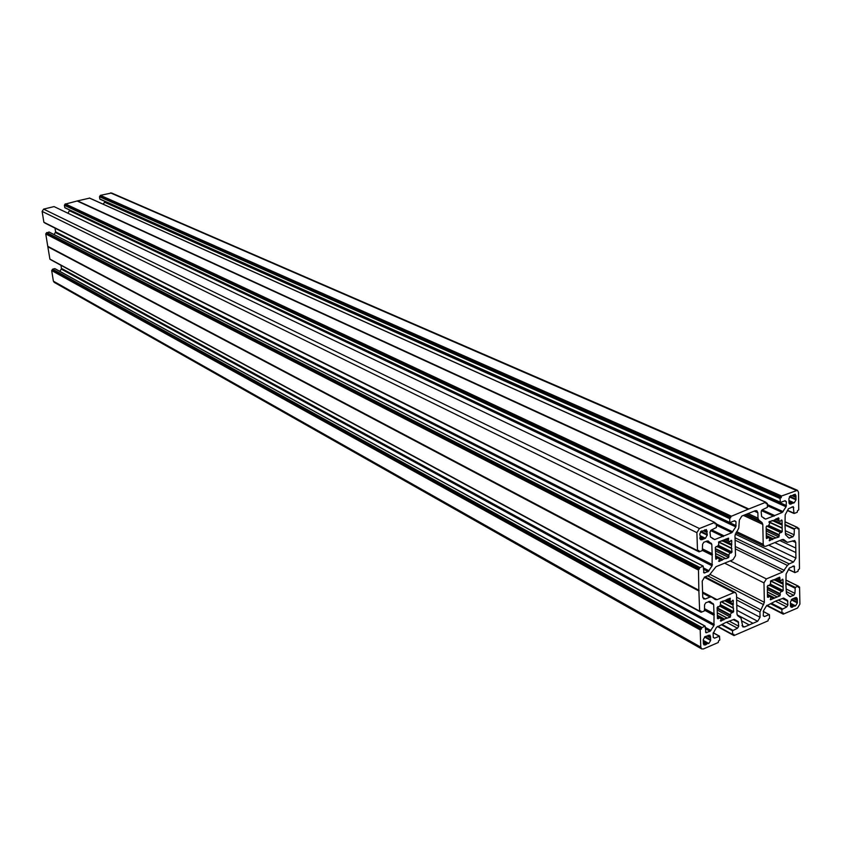<?xml version="1.0" encoding="UTF-8"?>
<svg xmlns="http://www.w3.org/2000/svg" width="842" height="842" viewBox="0 0 842 842"><rect width="100%" height="100%" fill="white"/><g stroke="black" fill="none" stroke-linecap="round" stroke-linejoin="round"><path stroke-width="1.26" d="M717.437 618.049L718.552 618.659L719.457 617.681L717.384 616.565L720.952 618.744L720.984 621.101L724.446 619.028L730.361 617.091L730.256 614.765L731.635 612.492L732.603 612.681L733.645 611.681L732.95 605.03L724.994 600.841M716.258 546.426L717.131 546.9L718.773 544.385L718.658 541.974L728.604 538.143L728.225 540.575L729.74 541.722L731.498 540.343L731.751 540.838L731.435 548.1L718.805 541.911M767.294 587.221L779.871 593.547L780.355 594.42L779.945 595.852L770.472 599.736L770.872 597.399L769.43 596.336L767.494 597.22L767.378 589.842M779.871 593.547L781.439 591.116L782.176 591.516L783.165 590.526L782.997 579.717L782.765 579.243L781.071 580.601L779.639 579.517L779.639 577.17L773.63 580.001M775.85 518.946L778.65 520.23L778.65 517.83L772.872 520.756L769.42 521.545L769.504 523.924L768.125 526.187L767.136 525.945L766.136 526.945L766.346 538.08L766.599 538.575L767.893 537.407L766.325 536.659M778.65 520.23L780.113 521.377L781.797 520.019L782.05 520.524L782.229 531.607L781.239 532.607L780.26 532.365L778.892 534.617L778.966 536.975L773.188 538.743L766.304 535.491M791.48 495.812L795.185 494.243L795.964 495.77L796.016 499.832L794.206 502.821L789.764 504.147L788.996 502.632L788.933 498.559L790.754 495.57L791.417 495.759M788.438 569.55L794.953 572.613L797.974 571.339L798.258 569.781L799.468 568.908L798.963 528.692L797.742 528.818L797.416 527.492L794.364 528.744L794.132 534.807L792.932 536.786L789.017 538.08L785.502 534.723L784.976 524.913L785.197 514.767L788.48 508.726L793.259 506.663L794.027 513.483L797.227 512.304L797.511 510.715L798.732 509.852L798.521 492.338L797.479 490.297L781.565 496.012L100.377 195.355L99.493 196.754L780.071 498.506L780.376 498.011L99.672 196.481M89.578 198.133L77.58 200.88L748.791 508.989L730.688 516.535L65.097 204.153L77.138 200.996L748.159 509.242M729.593 522.503L64.855 207.763L64.381 205.29L729.782 518.062L730.709 517.693L730.688 516.535M729.782 518.062L729.698 522.65L734.719 520.735L736.034 521.756L735.792 526.913L731.887 532.649L723.825 535.954L711.479 529.976M710.669 530.46L722.825 536.354L723.825 535.954M722.825 536.354L714.7 539.554L710.511 537.017L709.974 532.133L711.227 530.081L716.405 527.481L716.3 523.787L714.995 523.071M714.858 522.503L54.046 206.595L714.837 522.493L715.016 523.903L715.963 523.535M714.648 522.503L699.407 528.534L696.892 532.66L697.502 550.615L43.879 222.256L697.513 550.7M702.744 549.173L712.153 553.868L711.806 544.311L708.027 540.88L703.838 542.206L702.575 544.258L702.323 550.563L699.197 551.826L698.818 550.468L697.502 550.615M712.153 553.868L712.185 555.046L702.649 550.268M49.173 232.118L46.51 232.834L699.407 567.897L703.186 566.056L703.975 572.949L708.175 571.602L712.079 565.835L712.185 555.046M699.407 567.897L699.439 568.992L698.471 569.392L45.763 233.95L47.836 246.769L698.871 590.968L699.113 590.484L47.973 246.495M47.762 246.306L698.839 590.221L698.471 569.392M698.871 590.968L699.67 611.324L700.86 610.924L701.228 612.239L704.449 610.882L704.565 604.777L705.807 602.746L709.985 601.367L713.669 604.609L714.005 613.923L704.701 608.913M704.743 610.061L714.048 615.07L714.005 613.923M714.048 615.07L713.932 625.595L710.069 631.311L705.901 632.71L705.122 626.09L701.428 627.911L52.614 269.177L701.733 627.395M700.502 629.395L700.197 629.9L51.688 270.577L700.502 629.395L701.46 628.985L701.428 627.911M700.197 629.9L700.776 647.119L701.649 648.908L703.438 648.95L718.268 642.499L718.542 640.899L719.763 639.994L719.5 636.173L714.574 638.162L713.279 637.447M763.241 611.387L769.441 614.776L769.504 618.396L768.314 619.27L768.041 620.849L733.971 635.573L733.835 634.258L732.603 634.426L732.498 630.774L737.497 628.237L738.718 626.237L738.223 621.596L734.192 619.312L725.772 622.48L716.447 627.364L713.142 633.458L713.258 637.247L714.574 638.162M769.325 614.544L764.525 616.533L763.262 615.618L763.526 610.692L766.441 605.882L775.482 601.135L783.628 598.073L787.491 600.367L787.912 604.956L786.723 606.924L781.881 609.534L781.934 612.997L783.123 612.839L783.249 614.155L797.532 608.029L799.9 604.114L799.574 587.053L798.479 587.432L798.163 586.158L795.269 587.39L786.239 582.927M794.753 572.613L794.101 565.95L789.343 568.055L786.102 574.034L785.881 583.938L786.396 593.494L789.838 596.662L793.732 595.326L794.922 593.368L795.269 587.39M100.198 195.639L781.26 496.517L781.565 496.012M781.26 496.517L781.281 497.654L780.376 498.011M761.999 509.957L774.461 515.641L782.271 512.441L786.081 506.8L786.365 501.706L785.112 500.695L780.313 502.495L780.071 498.506M774.461 515.641L773.987 516.22L761.494 510.547M766.083 502.895L767.325 503.558L767.399 507.358L762.389 509.736L761.157 511.747L761.631 516.578L765.631 519.114L773.493 516.02M767.009 503.305L766.094 503.663L765.757 502.274L748.791 508.989M767.893 537.407L769.777 538.343L769.388 540.732L773.188 538.743M736.603 531.628L763.199 544.332L762.81 524.408L762.031 522.577L758.768 520.03L757.989 518.177L757.874 512.746L756.842 510.736L755.285 510.715L741.823 516.062L739.35 520.124L738.792 528.029L734.971 535.617L735.498 555.667L733.024 559.719L716.058 566.677L709.332 575.107L704.701 577.012L702.217 581.096L702.744 597.052L703.68 598.925L705.428 598.967L710.027 597.031L702.617 593.115M763.199 544.332L764.189 546.279L765.757 546.3L782.186 539.554L783.713 539.564L787.323 542.332L794.743 540.543L795.711 542.49L795.911 558.088L768.651 545.111M724.636 563.161L763.978 582.896L766.388 578.907L782.702 572.044L787.449 565.445L789.164 563.866L793.522 562.035L795.911 558.088M763.978 582.896L764.368 602.325L759.958 612.092L760.073 617.291L757.663 621.27L744.528 626.964L742.013 625.617M702.575 592.031L717.058 599.672L733.898 592.589L735.571 592.61L736.497 594.484L737.003 614.039L737.792 615.797L741.055 618.144L742.844 626.932L744.528 626.964M717.058 599.672L715.342 599.641L711.753 597.073L710.027 597.031M768.83 585.779L767.967 585.348L769.241 585.59L770.609 583.338L770.525 581.022L773.314 579.843M781.071 580.601L776.713 578.443L781.071 580.601M768.809 585.769L768.283 585.379L767.283 586.369L767.599 589.947M794.869 605.798L795.574 605.84L797.353 602.904L797.3 599.02L796.627 597.641L795.469 597.631L792.206 599.041L790.428 601.988L790.48 605.882L791.143 607.25L792.533 607.166L790.501 606.135M795.237 605.987L793.185 606.303L792.533 607.166M717.405 546.616L730.025 552.836L728.625 555.141L728.73 557.52L725.825 558.709L716.016 553.794M716.395 546.5L715.3 547.479L715.889 559.235L717.668 557.846L719.194 558.983L719.226 561.404L725.183 558.362M730.025 552.836L731.024 553.068L732.056 552.057L731.435 548.1M702.449 531.081L701.607 530.944L699.723 534.028L700.355 536.87L699.86 538.185L700.628 539.68L701.902 539.711L705.428 538.301L707.301 534.923L700.628 531.66M702.502 531.123L706.396 529.565L707.301 534.923M731.34 601.641L727.035 599.378L731.34 601.641L729.867 600.567L730.267 598.199L723.636 601.114M731.361 601.651L733.119 600.272L733.35 600.746L732.95 605.03M732.066 612.292L719.773 605.766L732.035 612.281M718.552 618.659L717.447 618.596L717.121 607.619L718.163 606.608L719.152 606.798L720.542 604.514L720.426 602.167L723.31 600.946M703.386 643.509L705.722 644.825L704.038 644.951L703.386 643.604L703.249 639.636L705.101 636.594L709.869 635.142L710.532 636.784L708.08 635.415M705.722 644.825L707.869 643.299L708.817 643.488L710.648 640.457L710.532 636.784M103.24 204.227L104.534 202.217L786.081 506.8M786.428 505.589L104.692 201.512L104.534 202.217M780.134 502.137L99.819 198.965L780.166 502.306M99.819 198.965L99.493 196.754M100.377 195.355L111.576 192.997L797.342 490.244M54.256 282.386L53.393 281.165L700.776 647.119M51.688 270.577L53.393 281.165M51.867 270.293L52.425 269.461M704.817 626.08L54.73 268.63L52.614 269.177M713.932 625.595L61.277 269.093L59.824 271.334M61.277 269.093L61.434 268.377L714.279 624.396M60.94 265.283L61.434 268.377M700.902 612.06L50.857 259.715L700.891 612.008M699.555 611.155L49.92 259.199L47.836 246.769M46.51 232.834L45.952 233.666M55.004 228.119L55.604 231.845L54.12 234.592M44.9 222.877L698.871 551.668M43.879 222.256L42.121 211.416L696.892 532.66M54.046 206.595L43.616 209.121L42.121 211.416M67.991 213.205L69.718 210.068M64.56 205.006L65.097 204.153M779.787 540.543L795.785 548.058M774.798 542.585L795.848 552.541M100.303 196.323L781.281 497.654M761.505 510.526L773.987 516.22M737.15 614.87L752.99 623.291M741.865 620.996L749.222 624.922M702.754 549.447L712.5 554.32M46.615 233.497L699.439 568.992M710.701 530.428L723.331 536.543M65.202 204.848L730.709 517.693M52.53 270.124L701.46 628.985M704.712 609.166L714.353 614.355M781.597 591.105L769.556 585.064L781.618 591.105M778.639 519.703L776.471 518.704M780.113 521.377L775.566 519.303L780.081 521.366M795.964 495.77L793.48 494.686M793.311 495.022L795.974 496.18M792.48 495.485L795.606 496.854M795.848 496.527L792.996 495.285M789.712 496.391L795.511 498.938M795.49 497.212L792.006 495.675M789.586 496.548L795.89 499.317M795.637 499.19L789.596 496.538M789.364 496.906L796.016 499.832M796.016 499.569L789.491 496.696M794.206 502.821L789.343 500.674M793.374 502.758L789.343 500.979L793.332 502.748M789.028 502.148L791.743 503.348M793.206 502.769L789.343 501.053M789.007 502.821L791.333 503.853M791.522 503.548L788.996 502.432M789.122 503.369L790.88 504.147M791.122 504.053L789.049 503.137M782.05 520.524L781.218 520.145M774.145 520.251L782.102 523.903M793.774 507.673L791.996 506.873M787.523 510.305L793.848 513.136M793.869 513.304L787.449 510.42M769.03 521.861L781.671 527.692M781.618 524.84L772.798 520.777M773.472 520.514L781.86 524.366M110.502 192.892L796.016 490.297M792.932 536.786L785.481 533.333M787.88 537.196L789.775 538.08M785.439 530.786L794.132 534.807M794.059 529.239L785.144 525.155M785.154 524.524L794.364 528.744M797.416 527.492L785.302 521.966M795.711 542.49L792.333 540.911M781.818 539.711L787.102 542.185M783.944 539.711L783.323 539.427M775.545 537.775L766.767 533.66M778.966 536.975L766.725 531.249M766.178 529.365L779.387 535.533M778.903 535.144L766.178 529.208M766.167 528.681L778.892 534.617M780.26 532.365L766.609 526.018M768.041 526.303L780.618 532.144L768.041 526.303M768.662 525.313L782.229 531.607M782.176 528.218L768.904 522.093M798.658 528.439L797.732 528.018M781.797 527.934L768.946 522.008L781.713 527.86M769.483 538.122L772.598 539.585M769.777 540.732L769.178 540.448M766.315 536.27L768.262 537.185L766.315 536.27M772.893 539.164L766.315 536.059M767.367 505.705L782.271 512.441M774.629 515.504L762.178 509.831M783.134 511.641L767.346 504.526M784.565 500.906L786.365 501.706M777.608 518.24L779.113 518.935M761.452 510.61L773.324 516.03M765.631 519.114L763.736 518.24M89.357 198.028L765.757 502.274M757.989 518.177L748.591 513.841M754.295 511.105L757.874 512.746M762.031 522.577L745.138 514.746M746.338 514.273L758.768 520.03M743.444 515.42L762.81 524.408M766.346 537.659L767.42 538.175M791.469 599.546L797.342 602.514M797.353 602.904L791.217 599.82M791.575 599.441L796.964 602.156L791.575 599.441M796.848 601.925L791.712 599.336M793.838 598.767L796.827 600.272M796.942 599.925L794.269 598.588M794.669 598.346L797.185 599.609M797.3 599.272L794.859 598.041M794.995 597.862L797.3 599.02M770.577 581.001L783.113 587.242M783.165 590.526L770.188 584.032M790.617 596.673L788.249 595.483M786.365 591.642L793.732 595.326M785.986 583.695L794.848 588.084M794.922 593.368L786.333 589.084M786.196 580.254L798.163 586.158M798.469 586.6L799.384 587.053M782.618 586.737L770.851 580.875M774.482 579.938L782.565 583.948M769.377 585.369L781.229 591.316M770.714 580.938L782.65 586.885M795.574 605.84L790.806 603.43M794.638 572.381L788.522 569.413M792.932 566.119L794.564 566.898M788.48 569.476L794.648 572.476M789.164 563.866L735.024 537.785M735.224 534.091L793.522 562.035M784.418 570.455L735.255 546.49M735.087 540.143L787.449 565.445M735.319 548.879L782.702 572.044M766.388 578.907L730.203 560.877M779.629 579.001L777.64 578.012M778.713 577.559L780.092 578.243M777.082 578.254L779.639 579.517M783.049 583.032L775.735 579.412M782.218 579.338L782.997 579.717M775.114 579.675L782.807 583.495M794.753 605.693L790.817 603.703L794.69 605.682M790.649 605.009L793.185 606.303M794.574 605.703L790.817 603.798M790.48 605.756L792.775 606.914M792.943 606.545L790.491 605.303M790.533 606.345L792.322 607.25M779.945 595.852L767.346 589.484M783.249 598.23L787.491 600.367M778.597 600.23L787.912 604.956M787.859 601.241L782.523 598.546M786.723 606.924L775.44 601.177M771.461 603.293L782.292 608.84M766.967 605.282L781.934 612.997M781.881 609.534L770.514 603.703M783.155 613.997L766.704 605.524M781.944 613.071L766.915 605.324M766.746 605.482L783.144 613.923M767.43 594.252L774.24 597.704M776.587 596.704L767.893 592.305M767.315 587.853L780.355 594.42M779.881 594.063L767.304 587.737M763.294 615.891L764.525 616.533M769.125 614.544L763.22 611.481M757.663 621.27L736.908 610.303M736.771 605.072L760.073 617.291M759.958 612.092L736.645 599.925M736.571 597.21L760.642 609.724M763.683 604.693L707.638 575.802M710.259 574.518L764.368 602.325M767.483 596.746L768.557 597.294M769.009 596.525L767.462 595.736M770.262 599.43L770.872 599.736M773.651 598.546L769.714 596.536M767.441 594.82L773.945 598.125M699.87 538.364L702.291 539.554M701.902 539.711L699.944 538.743M702.512 539.354L699.86 538.038M699.913 537.659L702.712 539.038M702.933 538.827L700.081 537.428M700.323 536.165L704.491 538.206M700.312 535.786L705.428 538.301M705.88 541.385L711.806 544.311M712.09 553.678L702.733 549.005M711.385 543.385L706.68 541.059M698.86 551.573L44.91 222.941M43.616 209.121L699.407 528.534M700.449 531.87L707.301 535.217M702.502 550.457L712.143 555.278M712.427 564.614L55.604 231.845M55.446 232.56L712.079 565.835M709.069 570.781L703.354 567.855M703.396 569.16L708.175 571.602M704.838 572.97L703.533 572.297M699.713 567.382L46.699 232.55M48.92 231.992L702.965 566.056M45.763 233.95L698.155 569.908M722.752 559.351L715.553 555.762M718.215 558.246L722.141 560.214M719.226 561.404L718.584 561.088M717.626 557.836L715.584 556.804L717.658 557.836M715.595 557.225L717.237 558.046M716.763 558.835L715.626 558.267M722.447 559.783L715.574 556.351M728.73 557.52L715.405 550.91M715.353 549.216L729.14 556.046M728.635 555.667L715.353 549.089M715.332 548.563L728.625 555.141M707.175 531.07L704.67 529.86M704.501 530.218L707.185 531.523M703.87 530.67L706.912 532.155M707.101 531.839L704.312 530.481M700.912 531.376L706.88 534.291M706.827 532.46L703.47 530.828M706.985 534.533L700.776 531.491L707.196 534.681M722.647 536.365L710.606 530.523M712.343 538.396L714.7 539.554M731.887 532.649L716.342 525.197M711.732 529.881L723.994 535.817M735.792 526.913L69.56 210.774M716.3 523.956L732.782 531.839M736.034 521.756L734.256 520.924M729.772 522.672L736.14 525.682M64.739 207.606L729.572 522.398M729.467 518.567L64.381 205.29M65.287 203.869L730.993 516.03M731.351 545.227L722.657 540.985M731.751 540.838L730.919 540.427M723.983 540.448L731.845 544.269M729.74 541.722L725.099 539.459L729.719 541.701M728.225 540.575L725.467 539.238M728.688 539.248L727.204 538.533M726.067 538.996L728.204 540.038M731.603 544.753L723.32 540.711M718.521 542.048L731.961 548.637M732.056 552.057L718.237 545.258M730.403 552.626L717.594 546.311L730.435 552.636M731.466 548.258L718.658 541.974M713.995 615.302L704.754 610.313M705.312 627.385L710.964 630.5M705.48 632.005L706.785 632.731M710.069 631.311L705.354 628.711M719.026 617.881L717.405 617.007M705.375 644.983L703.407 643.877M708.259 635.236L710.522 636.489M713.669 604.609L708.238 601.725M704.701 608.766L713.942 613.744M708.953 601.42L713.258 603.714M49.825 259.052L699.555 611.092M702.807 597.567L705.428 598.967M711.616 596.999L702.586 592.231L711.49 596.946M733.898 592.589L704.259 577.244M717.889 606.556L718.7 606.998L717.879 606.566M729.856 600.041L727.888 599.02M728.972 598.567L730.319 599.272M727.341 599.251L729.867 600.567M705.975 644.572L703.375 643.109M703.575 642.741L706.154 644.193M706.406 643.941L703.775 642.457M703.817 641.025L707.869 643.299M708.027 643.277L708.596 643.583M703.807 640.678L708.817 643.488M704.786 636.763L710.637 640.025M710.648 640.457L704.459 637.005M710.532 639.804L704.922 636.678M704.954 636.668L710.332 639.667M710.238 639.446L705.112 636.594M707.301 636.089L710.174 637.689M710.259 637.394L707.648 635.942M707.922 635.678L710.448 637.078M717.384 616.397L723.846 619.88M720.984 621.101L720.342 620.754M713.216 632.868L719.194 636.163M724.446 619.028L717.352 615.207M717.805 613.134L726.867 617.996L717.805 613.123M717.363 615.797L724.152 619.449M738.223 621.596L734.056 619.365M733.371 619.659L738.613 622.47M738.718 626.237L729.54 621.301M732.803 630.269L722.141 624.49M726.825 622.48L737.497 628.237M732.603 634.426L717.805 626.353M721.457 624.775L732.498 630.774M717.51 626.48L733.866 635.405M733.024 607.829L721.468 601.735M721.226 601.83L733.55 608.345M733.645 611.681L720.436 604.682M730.256 614.765L717.121 607.766M719.584 606.082L731.635 612.492M717.142 608.282L730.267 615.292M730.772 615.649L717.142 608.366M717.195 610.05L730.361 617.091M717.752 626.374L732.603 634.479M733.856 635.352L717.563 626.459M733.056 607.966L721.341 601.777M733.35 600.746L732.572 600.335M726.246 600.314L733.435 604.093M733.193 604.567L725.615 600.578M794.027 513.483L787.396 510.515M781.765 539.733L787.323 542.332M766.767 533.565L775.724 537.775M797.732 527.934L798.826 528.439M797.595 527.492L785.302 521.882M780.313 502.495L99.977 199.196M772.072 520.472L772.682 520.756M89.494 198.038L765.925 502.264M767.178 503.305L766.083 502.8M735.919 532.754L764.189 546.279M798.469 586.506L799.563 587.042M786.196 580.159L798.342 586.148M770.662 580.959L782.734 586.969M773.188 579.896L773.735 580.17M766.652 605.598L783.249 614.155M766.841 605.387L782.05 613.218M767.893 592.21L776.766 596.694M704.68 538.206L700.323 536.059M43.984 222.414L697.629 550.857M45.026 223.098L698.976 551.826M49.078 232.013L703.165 566.056M716.016 553.689L725.372 558.351M714.995 522.977L716.153 523.535M721.415 540.869L722.004 541.153M64.855 207.763L729.698 522.65M718.605 541.995L731.551 548.342M705.101 626.08L54.951 268.661M701.649 648.908L54.162 282.333M723.204 600.999L723.741 601.272M49.92 259.199L699.67 611.324M701.007 612.239L50.952 259.862M719.478 636.152L713.258 632.731M708.08 643.299L703.817 640.909M721.289 601.809L733.14 608.061M717.794 613.018L727.056 617.986M717.395 626.532L733.971 635.573M732.708 634.647L717.637 626.427M705.091 576.854L735.434 592.547"/></g></svg>
